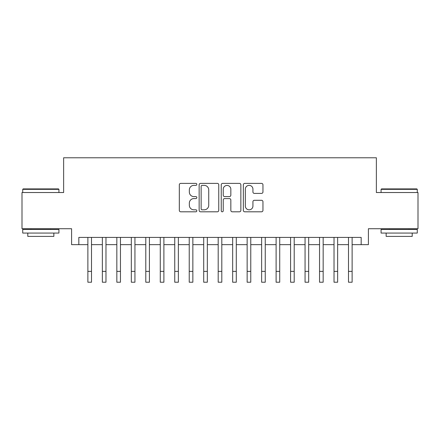 <?xml version="1.0" encoding="UTF-8"?>
<svg xmlns="http://www.w3.org/2000/svg" width="440" height="440" viewBox="0 0 440 440"><rect width="100%" height="100%" fill="white"/><g stroke="black" fill="none" stroke-linecap="round" stroke-linejoin="round"><path stroke-width="0.66" d="M196.834 184.377A0.996 0.996 0 0 0 195.839 183.381L180.741 183.381A1.419 1.419 0 0 0 179.316 184.806L179.316 210.386A1.419 1.419 0 0 0 180.741 211.805L195.839 211.805A0.996 0.996 0 0 0 196.834 210.81A0.996 0.996 0 0 0 195.839 209.814L193.886 209.814A4.548 4.548 0 0 1 189.338 205.271L189.338 203.137A4.548 4.548 0 0 1 193.886 198.589L195.839 198.589A0.996 0.996 0 0 0 196.834 197.593A0.996 0.996 0 0 0 195.839 196.597L193.886 196.597A4.548 4.548 0 0 1 189.338 192.049L189.338 189.921A4.548 4.548 0 0 1 193.886 185.372L195.839 185.372A0.996 0.996 0 0 0 196.834 184.377M261.536 193.402A1.419 1.419 0 0 0 262.955 191.978L262.955 184.806A1.419 1.419 0 0 0 261.536 183.381L244.767 183.381A1.419 1.419 0 0 0 243.342 184.806L243.342 210.386A1.419 1.419 0 0 0 244.767 211.805L261.536 211.805A1.419 1.419 0 0 0 262.955 210.386L262.955 201.718A1.419 1.419 0 0 0 261.536 200.294L254.359 200.294A1.419 1.419 0 0 0 252.934 201.718L252.934 206.014A3.801 3.801 0 0 1 249.134 209.814A3.801 3.801 0 0 1 245.333 206.014L245.333 189.173A3.801 3.801 0 0 1 249.134 185.372A3.801 3.801 0 0 1 252.934 189.173L252.934 191.978A1.419 1.419 0 0 0 254.359 193.402L261.536 193.402M78.832 244.651L78.832 237.413L361.168 237.413L361.168 244.651L368.412 244.651L368.412 228.723L418 228.723L418 192.528L376.37 192.528L376.37 157.779L63.63 157.779L63.63 192.528L22 192.528L22 228.723L71.588 228.723L71.588 244.651L87.879 244.651M218.757 184.806A1.419 1.419 0 0 0 217.333 183.381L200.563 183.381A1.419 1.419 0 0 0 199.144 184.806L199.144 210.386A1.419 1.419 0 0 0 200.563 211.805L217.333 211.805A1.419 1.419 0 0 0 218.757 210.386L218.757 184.806M222.668 183.381L239.437 183.381A1.419 1.419 0 0 1 240.856 184.806L240.856 210.386A1.419 1.419 0 0 1 239.437 211.805L232.26 211.805A1.419 1.419 0 0 1 230.835 210.386L230.835 200.007A1.419 1.419 0 0 0 229.416 198.589L224.653 198.589A1.419 1.419 0 0 0 223.234 200.007L223.234 210.81A0.996 0.996 0 0 1 222.239 211.805A0.996 0.996 0 0 1 221.243 210.81L221.243 184.806A1.419 1.419 0 0 1 222.668 183.381M91.498 244.651L102.361 244.651M105.98 244.651L116.837 244.651M120.456 244.651L131.318 244.651M134.937 244.651L145.794 244.651M149.413 244.651L160.276 244.651M163.895 244.651L174.752 244.651M178.371 244.651L189.233 244.651M192.852 244.651L203.709 244.651M207.334 244.651L218.191 244.651M221.81 244.651L232.667 244.651M236.291 244.651L247.148 244.651M250.767 244.651L261.63 244.651M265.249 244.651L276.106 244.651M279.725 244.651L290.587 244.651M294.206 244.651L305.063 244.651M308.682 244.651L319.545 244.651M323.164 244.651L334.02 244.651M337.639 244.651L348.502 244.651M352.121 244.651L361.168 244.651M202.131 185.372A0.996 0.996 0 0 0 201.135 186.368L201.135 208.824A0.996 0.996 0 0 0 202.131 209.814L204.188 209.814A4.548 4.548 0 0 0 208.736 205.271L208.736 189.921A4.548 4.548 0 0 0 204.188 185.372L202.131 185.372M230.835 189.244A3.801 3.801 0 0 0 227.035 185.444A3.801 3.801 0 0 0 223.234 189.244L223.234 195.179A1.419 1.419 0 0 0 224.653 196.597L229.416 196.597A1.419 1.419 0 0 0 230.835 195.179L230.835 189.244M87.879 271.365L91.498 271.365L91.498 282.222L87.879 282.222L87.879 237.413M91.498 271.365L91.498 237.413M23.161 188.909L58.487 188.909L58.922 189.343L22.726 189.343L23.161 188.909M40.821 233.068L22.726 233.068L22.726 229.449L58.922 229.449L58.922 233.068L40.821 233.068M53.856 233.068L53.856 236.396L27.792 236.396L27.792 233.068M381.513 188.909L416.84 188.909L417.274 189.343L381.079 189.343L381.513 188.909M399.179 233.068L381.079 233.068L381.079 229.449L417.274 229.449L417.274 233.068L399.179 233.068M412.209 233.068L412.209 236.396L386.144 236.396L386.144 233.068M102.361 282.222L105.98 282.222L102.361 282.222L102.361 237.413M105.98 282.222L105.98 237.413M116.837 282.222L120.456 282.222L116.837 282.222L116.837 237.413M120.456 282.222L120.456 237.413M131.318 282.222L134.937 282.222L131.318 282.222L131.318 237.413M134.937 282.222L134.937 237.413M145.794 282.222L149.413 282.222L145.794 282.222L145.794 237.413M149.413 282.222L149.413 237.413M160.276 282.222L163.895 282.222L160.276 282.222L160.276 237.413M163.895 282.222L163.895 237.413M174.752 282.222L178.371 282.222L174.752 282.222L174.752 237.413M178.371 282.222L178.371 237.413M189.233 282.222L192.852 282.222L189.233 282.222L189.233 237.413M192.852 282.222L192.852 237.413M203.709 282.222L207.334 282.222L203.709 282.222L203.709 237.413M207.334 282.222L207.334 237.413M218.191 282.222L221.81 282.222L218.191 282.222L218.191 237.413M221.81 282.222L221.81 237.413M232.667 282.222L236.291 282.222L232.667 282.222L232.667 237.413M236.291 282.222L236.291 237.413M247.148 282.222L250.767 282.222L247.148 282.222L247.148 237.413M250.767 282.222L250.767 237.413M261.63 282.222L265.249 282.222L261.63 282.222L261.63 237.413M265.249 282.222L265.249 237.413M276.106 282.222L279.725 282.222L276.106 282.222L276.106 237.413M279.725 282.222L279.725 237.413M290.587 282.222L294.206 282.222L290.587 282.222L290.587 237.413M294.206 282.222L294.206 237.413M305.063 282.222L308.682 282.222L305.063 282.222L305.063 237.413M308.682 282.222L308.682 237.413M319.545 282.222L323.164 282.222L319.545 282.222L319.545 237.413M323.164 282.222L323.164 237.413M334.02 282.222L337.639 282.222L334.02 282.222L334.02 237.413M337.639 282.222L337.639 237.413M348.502 282.222L352.121 282.222L348.502 282.222L348.502 237.413M352.121 282.222L352.121 237.413M102.361 271.365L105.98 271.365M116.837 271.365L120.456 271.365M131.318 271.365L134.937 271.365M145.794 271.365L149.413 271.365M160.276 271.365L163.895 271.365M174.752 271.365L178.371 271.365M189.233 271.365L192.852 271.365M203.709 271.365L207.334 271.365M218.191 271.365L221.81 271.365M232.667 271.365L236.291 271.365M247.148 271.365L250.767 271.365M261.63 271.365L265.249 271.365M276.106 271.365L279.725 271.365M290.587 271.365L294.206 271.365M305.063 271.365L308.682 271.365M319.545 271.365L323.164 271.365M334.02 271.365L337.639 271.365M348.502 271.365L352.121 271.365M22.726 192.528L22.726 189.343M30.976 229.449L30.976 228.723M50.666 229.449L50.666 228.723M58.922 192.528L58.922 189.343M381.079 192.528L381.079 189.343M389.334 229.449L389.334 228.723M409.024 229.449L409.024 228.723M417.274 192.528L417.274 189.343"/></g></svg>
